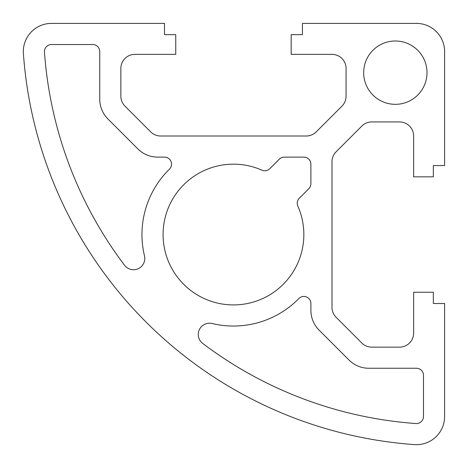 <?xml version="1.0" encoding="UTF-8"?>
<svg xmlns="http://www.w3.org/2000/svg" width="468" height="468" viewBox="0 0 468 468"><rect width="100%" height="100%" fill="white"/><g stroke="black" fill="none" stroke-linecap="round" stroke-linejoin="round"><path stroke-width="0.7" d="M368.889 368.263L416.45 368.263A7.038 7.038 0 0 1 423.487 375.301L423.487 416.52A7.038 7.038 0 0 1 415.947 423.54A401.164 401.164 0 0 1 202.732 343.448A11.261 11.261 0 0 1 212.144 323.517A91.494 91.494 0 0 0 298.812 298.572A7.038 7.038 0 0 1 310.881 303.498L310.881 310.249A28.15 28.15 0 0 0 319.123 330.156L348.982 360.015A28.15 28.15 0 0 0 368.889 368.263M107.985 119.018L137.844 148.877A28.15 28.15 0 0 0 157.751 157.119L164.502 157.119A7.038 7.038 0 0 1 169.428 169.188A91.494 91.494 0 0 0 144.483 255.856A11.261 11.261 0 0 1 124.552 265.268A401.164 401.164 0 0 1 44.46 52.053A7.038 7.038 0 0 1 51.48 44.513L92.699 44.513A7.038 7.038 0 0 1 99.737 51.55L99.737 99.111A28.15 28.15 0 0 0 107.985 119.018M308.816 188.703L299.28 198.239A7.038 7.038 0 0 0 297.823 206.066A70.381 70.381 0 0 1 243.202 304.241A70.381 70.381 0 0 1 163.759 224.798A70.381 70.381 0 0 1 261.934 170.176A7.038 7.038 0 0 0 269.761 168.72L279.297 159.184A7.038 7.038 0 0 1 284.269 157.119L303.843 157.119A7.038 7.038 0 0 1 310.881 164.157L310.881 183.731A7.038 7.038 0 0 1 308.816 188.703M51.48 23.4L164.49 23.4L164.49 34.661L175.752 34.661L175.752 54.37L134.93 54.37A14.075 14.075 0 0 0 120.855 68.445L120.855 96.197A14.075 14.075 0 0 0 124.974 106.148L150.714 131.882A14.075 14.075 0 0 0 160.664 136.007L306.253 136.007A14.075 14.075 0 0 0 316.21 131.882L341.944 106.148A14.075 14.075 0 0 0 346.068 96.197L346.068 68.445A14.075 14.075 0 0 0 331.993 54.37L291.172 54.37L291.172 34.661L302.433 34.661L302.433 23.4L416.45 23.4A28.15 28.15 0 0 1 444.6 51.55L444.6 165.567L433.339 165.567L433.339 176.828L413.63 176.828L413.63 136.007A14.075 14.075 0 0 0 399.555 121.932L371.803 121.932A14.075 14.075 0 0 0 361.852 126.056L336.118 151.79A14.075 14.075 0 0 0 331.993 161.747L331.993 307.336A14.075 14.075 0 0 0 336.118 317.286L361.852 343.026A14.075 14.075 0 0 0 371.803 347.145L399.555 347.145A14.075 14.075 0 0 0 413.63 333.07L413.63 292.248L433.339 292.248L433.339 303.51L444.6 303.51L444.6 416.52A28.15 28.15 0 0 1 414.437 444.6A422.276 422.276 0 0 1 23.4 53.563A28.15 28.15 0 0 1 51.48 23.4M427.003 72.669A31.672 31.672 0 0 1 379.501 100.093A31.672 31.672 0 0 1 379.501 45.238A31.672 31.672 0 0 1 427.003 72.669"/></g></svg>
